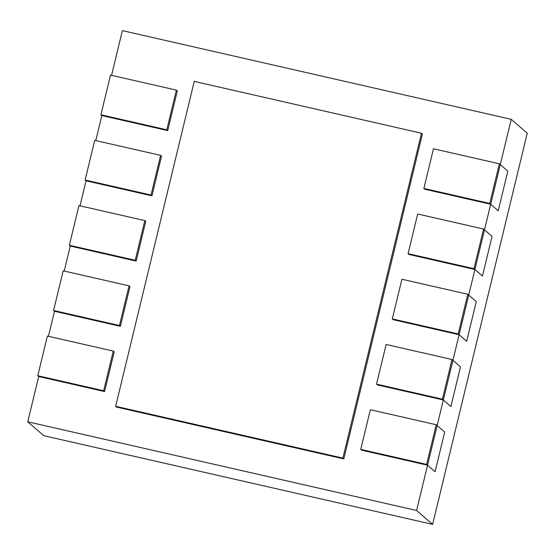 <?xml version="1.0" encoding="UTF-8"?>
<svg xmlns="http://www.w3.org/2000/svg" width="555" height="555" viewBox="0 0 555 555"><rect width="100%" height="100%" fill="white"/><g stroke="black" fill="none" stroke-linecap="round" stroke-linejoin="round"><path stroke-width="0.83" d="M27.75 421.793L416.597 510.482L432.616 524.378L43.769 435.682L27.75 421.793L38.704 376.519L37.782 375.721L103.674 390.748L104.59 391.546L38.704 376.519M432.616 524.378L527.25 133.207L511.231 119.318L122.384 30.622L111.562 75.341M101.836 115.565L100.913 114.767L166.805 129.794L167.721 130.591L101.836 115.565L95.779 140.581M86.053 180.805L85.13 180.007L151.022 195.034L151.938 195.832L86.053 180.805L79.996 205.822M70.27 246.038L69.347 245.248L135.24 260.274L136.155 261.072L70.27 246.038L64.213 271.055M54.487 311.279L53.564 310.481L119.457 325.514L120.373 326.305L54.487 311.279L48.431 336.295M416.597 510.482L511.231 119.318M115.655 406.288L342.886 458.118L343.809 458.916L116.571 407.086L115.655 406.288L194.25 81.398L421.488 133.228L422.404 134.026L343.809 458.916M342.886 458.118L421.488 133.228M167.721 130.591L177.316 90.93L176.4 90.132L110.514 75.105L100.913 114.767M166.805 129.794L176.4 90.132M151.938 195.832L161.533 156.163L160.617 155.372L94.732 140.339L85.13 180.007M151.022 195.034L160.617 155.372M136.155 261.072L145.75 221.403L144.834 220.606L78.949 205.579L69.347 245.248M135.24 260.274L144.834 220.606M120.373 326.305L129.967 286.644L129.051 285.846L63.166 270.819L53.564 310.481M119.457 325.514L129.051 285.846M104.59 391.546L114.184 351.884L113.269 351.086L47.383 336.059L37.782 375.721M103.674 390.748L113.269 351.086M360.743 449.383L426.629 464.41L427.544 465.208L361.659 450.181L360.743 449.383L370.338 409.722L436.223 424.748L444.694 432.088L435.099 471.757L427.544 465.208M426.629 464.41L436.223 424.748M376.526 384.143L442.411 399.177L443.327 399.968L377.442 384.941L376.526 384.143L386.12 344.482L452.006 359.508L460.477 366.855L450.882 406.517L443.327 399.968M442.411 399.177L452.006 359.508M392.309 318.91L458.194 333.937L459.11 334.734L393.224 319.701L392.309 318.91L401.903 279.241L467.789 294.268L476.259 301.615L466.665 341.276L459.11 334.734M458.194 333.937L467.789 294.268M408.091 253.67L473.977 268.696L474.893 269.494L409.007 254.468L408.091 253.67L417.686 214.001L483.571 229.035L492.042 236.375L482.448 276.043L474.893 269.494M473.977 268.696L483.571 229.035M423.874 188.429L489.76 203.456L490.675 204.254L424.79 189.227L423.874 188.429L433.469 148.768L499.354 163.794L507.825 171.134L498.23 210.803L490.675 204.254M489.76 203.456L499.354 163.794"/></g></svg>
